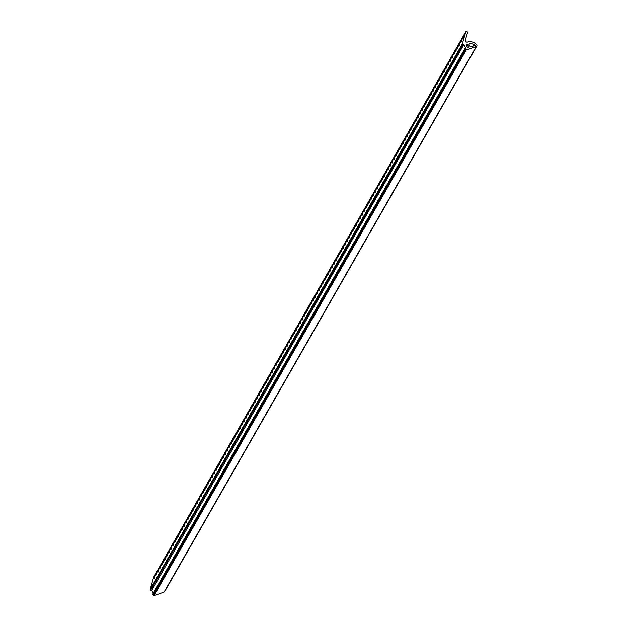 <?xml version="1.0" encoding="UTF-8"?>
<svg xmlns="http://www.w3.org/2000/svg" width="627" height="627" viewBox="0 0 627 627"><rect width="100%" height="100%" fill="white"/><g stroke="black" fill="none" stroke-linecap="round" stroke-linejoin="round"><path stroke-width="0.94" d="M464.732 33.529L463.212 38.702L464.67 33.615L465.916 31.436L467.695 31.993L465.399 40.003A1.254 1.082 29.8 0 0 465.54 40.88L465.916 41.492A1.254 1.082 29.8 0 0 467.499 42.087A7.955 6.881 29.8 0 1 476.638 44.744A1.254 1.082 -150.2 0 1 476.293 46.453L164.086 592.06A1.254 1.082 29.8 0 0 164.627 591.622L476.826 46.014M466.237 45.45L466.551 44.885A0.627 0.541 29.8 0 0 466.292 45.614L467.115 47.205A0.627 0.541 29.8 0 0 467.938 47.542L468.479 47.346A0.627 0.541 29.8 0 0 468.737 46.625L468.291 47.417M466.903 46.79L467.914 45.034L468.737 46.625M467.914 45.034A0.627 0.541 29.8 0 0 467.091 44.697L466.425 45.865M466.551 44.885L467.091 44.697M468.91 44.156L470.242 46.719A23.199 20.072 29.8 0 1 474.6 45.912A0.627 0.541 29.8 0 0 474.71 44.862L474.083 45.959M468.98 44.031A6.795 5.878 -150.2 0 1 474.286 44.65L474.286 44.65A16.177 13.99 -150.2 0 1 474.71 44.862M462.859 36.797L464.685 33.592M462.781 36.93L461.37 41.923L462.781 36.93L460.939 40.136M462.828 36.836L464.654 33.662M460.908 40.206L459.497 45.191L460.908 40.206L459.066 43.428L457.592 48.522L459.113 43.349M460.986 40.073L459.082 43.381M457.161 46.751L455.751 51.743L457.161 46.751L455.32 49.972L453.846 55.066L455.367 49.894M457.24 46.625L459.05 43.435M453.493 53.17L451.973 58.342L453.446 53.232M451.542 56.579L450.131 61.564L451.542 56.579L449.7 59.792L448.227 64.887L449.739 59.714M451.62 56.446L453.415 53.303M447.796 63.123L446.385 68.108L447.796 63.123L445.954 66.329L444.48 71.439L445.938 66.352L444.081 69.613L442.607 74.707L444.049 69.668L445.922 66.399M447.866 62.99L449.669 59.847M442.176 72.944L440.765 77.928L442.176 72.944L440.334 76.165L438.861 81.259L440.334 76.149M442.247 72.81L444.049 69.668M438.43 79.488L437.019 84.473L438.43 79.488L436.588 82.693L435.114 87.804L436.572 82.725L434.73 85.938L433.241 91.08L434.699 85.993L436.557 82.764M438.5 79.355L440.303 76.22M436.627 82.631L438.445 79.449M432.881 89.183L431.368 94.356L432.842 89.246M430.937 92.584L429.519 97.569L430.937 92.584L429.095 95.806L427.622 100.9L429.095 95.806M431.008 92.451L432.81 89.308M429.134 95.727L430.953 92.545M427.191 99.137L425.749 104.176L427.191 99.137L425.349 102.342L423.868 107.444L425.333 102.366L423.476 105.626L421.995 110.72L423.444 105.681L425.318 102.405M427.261 99.003L429.064 95.86M421.571 108.957L420.153 113.942L421.571 108.957L419.729 112.17L418.248 117.265L419.769 112.092M421.642 108.824L423.444 105.681M417.825 115.501L416.375 120.541L417.825 115.501L415.983 118.707M417.896 115.368L419.698 112.225M415.952 118.777L414.533 123.762L415.952 118.777L414.11 121.983L412.629 127.085L414.094 122.006L412.237 125.267L410.756 130.361L412.276 125.188M417.841 115.462L414.11 121.991M410.332 128.598L408.914 133.582L410.332 128.598L408.49 131.803L407.009 136.913L408.475 131.827L406.617 135.087L405.136 140.182L406.586 135.142L408.459 131.866M410.403 128.464L412.205 125.322M408.53 131.733L410.348 128.551M404.783 138.285L403.263 143.458L404.744 138.348M402.84 141.694L401.421 146.679L402.84 141.694L400.998 144.908L399.517 150.002L401.037 144.829M402.91 141.561L404.713 138.418M399.093 148.238L397.643 153.278L399.093 148.238L397.252 151.444L395.77 156.554L397.236 151.468L395.378 154.728L393.897 159.822L395.363 154.744L397.22 151.515M399.164 148.105L400.966 144.962M393.474 158.059L392.055 163.044L393.474 158.059L391.632 161.28L390.151 166.374L391.632 161.264M393.544 157.926L395.347 154.783M389.728 164.603L388.278 169.643L389.728 164.603L387.886 167.809M389.798 164.47L391.601 161.335M387.854 167.879L386.436 172.864L387.854 167.879L386.013 171.085L384.531 176.195L385.997 171.108L384.155 174.33L382.689 179.416L384.179 174.29M387.925 167.746L386.013 171.1M382.235 177.7L380.785 182.739L382.235 177.7L380.393 180.905L378.912 186.015L380.377 180.929L378.536 184.15L377.039 189.291L378.489 184.244L380.362 180.976M382.305 177.566L384.108 174.424M380.432 180.842L382.251 177.66M376.615 187.52L375.197 192.505L376.615 187.52L374.774 190.741L373.292 195.836L374.813 190.663M376.686 187.387L378.489 184.244M372.869 194.072L371.45 199.057L372.869 194.072L371.027 197.286L369.546 202.38L371.066 197.207M372.94 193.939L374.742 190.796M369.123 200.616L367.673 205.656L369.123 200.616L367.281 203.822M369.193 200.483L370.996 197.34M367.25 203.893L365.831 208.877L367.25 203.893L365.408 207.106L363.926 212.2L365.447 207.028M369.138 200.577L365.423 207.067M363.503 210.437L362.085 215.422L363.503 210.437L361.661 213.642L360.18 218.752L361.646 213.666L359.788 216.918M363.574 210.304L365.392 207.122M359.757 216.981L358.338 221.974L359.757 216.981L357.907 220.202L356.434 225.297L357.954 220.124M356.003 223.533L354.592 228.518L356.003 223.533L354.161 226.755L352.688 231.849L354.208 226.676M356.081 223.4L357.899 220.218M352.256 230.078L350.846 235.062L352.256 230.078L350.415 233.299L348.941 238.393L350.462 233.22M352.335 229.944L354.13 226.802M348.51 236.63L347.068 241.669L348.51 236.63L346.668 239.843L345.195 244.938L346.676 239.835M348.588 236.497L350.383 233.354M344.764 243.174L343.322 248.214L344.764 243.174L342.93 246.38M344.842 243.041L346.637 239.898M342.891 246.45L341.449 251.49L342.891 246.45L341.049 249.664L339.575 254.758L341.041 249.679L339.183 252.924M342.969 246.317L341.049 249.664M339.144 252.994L337.702 258.034L339.144 252.994L337.31 256.2M337.271 256.271L335.86 261.255L337.271 256.271L335.429 259.484L333.987 264.531L335.429 259.484M337.35 256.137L335.476 259.406M333.525 262.815L332.083 267.854L333.525 262.815L331.691 266.02M333.603 262.682L335.398 259.539M331.652 266.091L330.241 271.076L331.652 266.091L329.81 269.312L328.336 274.407L329.857 269.234M331.73 265.958L329.833 269.265M327.984 272.502L326.495 277.62L327.945 272.573M326.032 275.911L324.59 280.951L326.032 275.911L324.198 279.117L322.717 284.227L324.183 279.14L322.317 282.401L320.844 287.495L322.286 282.456L324.159 279.187M326.111 275.778L327.905 272.635M320.413 285.732L318.971 290.771L320.413 285.732L318.579 288.937M320.491 285.598L322.286 282.456M318.54 289.008L317.097 294.047L318.54 289.008L316.698 292.221L315.224 297.316L316.745 292.143M318.618 288.875L316.721 292.182M314.793 295.552L313.382 300.537L314.793 295.552L312.959 298.758L311.478 303.868L312.944 298.781L311.086 302.034M314.872 295.419L316.69 292.237M311.047 302.096L309.636 307.081L311.047 302.096L309.205 305.318L307.732 310.412L309.213 305.302M307.301 308.649L305.89 313.633L307.301 308.649L305.459 311.862L303.985 316.964L305.506 311.791M307.379 308.515L309.197 305.333M303.633 315.06L302.112 320.232L303.593 315.122M301.681 318.469L300.239 323.508L301.681 318.469L299.847 321.675M301.759 318.336L303.554 315.193M299.808 321.745L298.366 326.785L299.808 321.745L297.966 324.958L296.493 330.053L298.013 324.88M299.886 321.612L297.99 324.919M296.062 328.289L294.619 333.329L296.062 328.289L294.228 331.495M296.14 328.156L297.935 325.013M294.188 331.565L292.746 336.605L294.188 331.565L292.347 334.779L290.873 339.873L292.339 334.794L290.52 337.977M296.085 328.25L292.347 334.779M290.442 338.11L289.031 343.094L290.442 338.11L288.6 341.331L287.127 346.425L288.647 341.253M286.696 344.654L285.285 349.639L286.696 344.654L284.854 347.875L283.38 352.97L284.901 347.797M286.774 344.521L288.592 341.339M283.028 351.073L281.507 356.246L282.989 351.136M281.155 354.341L279.666 359.467L281.115 354.412M279.203 357.751L277.792 362.735L279.203 357.751L277.361 360.972L275.888 366.066L277.408 360.893M279.281 357.617L281.1 354.435M275.457 364.303L274.015 369.342L275.457 364.303L273.615 367.516L272.142 372.61L273.662 367.438M275.535 364.169L277.33 361.027M271.789 370.714L270.268 375.887L271.75 370.776M269.916 373.99L268.395 379.163L269.876 374.053M267.964 377.391L266.522 382.431L267.964 377.391L266.122 380.613L264.649 385.707L266.107 380.628L264.265 383.842L262.776 388.983L264.233 383.896L266.091 380.667M268.042 377.258L269.837 374.123M266.169 380.534L267.98 377.352M262.345 387.212L260.934 392.196L262.345 387.212L260.503 390.433L259.029 395.527L260.55 390.355M262.423 387.078L264.233 383.896M258.598 393.764L257.188 398.748L258.598 393.764L256.757 396.977L255.314 402.025L256.804 396.899M258.677 393.631L260.487 390.449M254.93 400.175L253.41 405.348L254.891 400.238M253.057 403.451L251.537 408.624L253.018 403.514M251.106 406.852L249.695 411.845L251.106 406.852L249.264 410.074L247.79 415.168L249.311 409.995M251.184 406.727L252.979 403.584M247.359 413.405L245.917 418.444L247.359 413.405L245.525 416.61M247.438 413.271L249.232 410.129M245.486 416.681L244.044 421.72L245.486 416.681L243.652 419.886M247.375 413.365L243.66 419.855L242.202 424.934L243.629 419.91L241.787 423.131L240.298 428.265L241.818 423.092M239.867 426.501L238.456 431.486L239.867 426.501L238.025 429.714L236.551 434.809L238.009 429.73L236.152 432.991L234.678 438.085L236.12 433.045L237.994 429.769M239.945 426.368L241.74 423.225M238.072 429.636L239.882 426.454M234.247 436.321L232.836 441.306L234.247 436.321L232.405 439.535L230.963 444.582L232.452 439.456M234.326 436.188L236.136 433.006M230.501 442.866L229.09 447.85L230.501 442.866L228.659 446.087L227.186 451.181L228.706 446.009M230.579 442.733L232.39 439.551M226.755 449.41L225.344 454.403L226.755 449.41L224.913 452.631L223.439 457.726L224.921 452.623M226.833 449.285L228.628 446.142M223.008 455.962L221.597 460.947L223.008 455.962L221.166 459.183L219.693 464.278L221.174 459.168M223.087 455.829L224.881 452.686M219.262 462.507L217.82 467.546L219.262 462.507L217.428 465.712M219.34 462.373L221.135 459.238M217.389 465.783L215.947 470.822L217.389 465.783L215.555 468.988M217.467 465.649L215.563 468.957L214.073 474.098L215.531 469.012L213.674 472.272L212.2 477.366L213.721 472.194M211.769 475.603L210.358 480.588L211.769 475.603L209.935 478.809L208.454 483.919L209.912 478.832L208.054 482.092L206.581 487.187L208.023 482.147L209.896 478.879M211.848 475.47L213.642 472.327M209.974 478.746L211.785 475.564M206.15 485.423L204.739 490.408L206.15 485.423L204.308 488.645L202.834 493.739L204.355 488.566M206.228 485.29L208.039 482.108M202.403 491.968L200.993 496.96L202.403 491.968L200.562 495.189L199.088 500.283L200.609 495.111M202.482 491.842L204.277 488.699M198.657 498.52L197.215 503.559L198.657 498.52L196.823 501.725M198.735 498.387L200.53 495.244M196.784 501.796L195.342 506.835L196.784 501.796L194.942 505.009L193.469 510.104L194.989 504.931M196.862 501.663L194.958 504.97M193.038 508.34L191.627 513.325L193.038 508.34L191.204 511.546L189.722 516.656L191.18 511.569L189.323 514.822M193.116 508.207L194.926 505.025M189.291 514.885L187.881 519.869L189.291 514.885L187.449 518.106L185.976 523.2L187.497 518.027M185.545 521.437L184.103 526.476L185.545 521.437L183.703 524.65L182.23 529.744L183.75 524.572M185.623 521.303L187.434 518.121M181.799 527.981L180.388 532.966L181.799 527.981L179.957 531.202L178.483 536.297L180.004 531.124M181.877 527.848L183.687 524.666M178.052 534.525L176.642 539.518L178.052 534.525L176.211 537.747L174.737 542.841L176.258 537.668M178.131 534.4L179.925 531.257M174.306 541.077L172.864 546.117L174.306 541.077L172.464 544.283M174.384 540.944L176.179 537.801M172.433 544.354L171.022 549.338L172.433 544.354L170.591 547.559L169.118 552.661L170.575 547.583L168.718 550.827M172.511 544.22L170.591 547.567M168.687 550.898L167.276 555.883L168.687 550.898L166.845 554.119L165.371 559.213L166.892 554.041M164.94 557.442L163.529 562.427L164.94 557.442L163.098 560.663L161.625 565.758L163.145 560.585M165.019 557.309L166.829 554.127M161.272 563.861L159.752 569.034L161.225 563.924M159.321 567.263L157.91 572.247L159.321 567.263L157.479 570.484L156.005 575.578L157.479 570.484M159.399 567.129L161.194 563.994M157.526 570.405L159.336 567.223M155.653 573.681L154.164 578.799L155.59 573.768L157.448 570.539M465.9 31.475L462.373 43.788L150.174 589.396L153.701 577.083L155.574 573.815M164.086 592.06L154.007 595.65L466.206 50.042L476.293 46.453M150.174 589.396L462.373 43.788M462.397 43.945L462.797 44.713L150.59 590.328L462.797 44.713M463.118 44.854L463.878 44.58L151.836 590.258L463.878 44.58M464.043 44.65L465.775 48.31M464.881 48.718L152.69 594.357L464.889 48.647L465.861 48.154M464.889 48.749L465.391 49.705L153.192 595.313L152.69 594.357M466.206 50.042A0.627 0.541 -150.2 0 1 465.391 49.705M151.679 590.195L150.919 590.462M153.333 593.134L151.836 590.258M153.192 595.313A0.627 0.541 29.8 0 0 154.007 595.65M150.59 590.328L150.19 589.56M473.503 46.03L474.294 44.65L473.503 46.03M457.193 46.704L459.035 43.482M451.589 56.477L455.288 50.027M430.984 92.49L434.683 86.04M412.237 125.267L414.079 122.046M402.887 141.592L406.586 135.142M384.139 174.369L385.981 171.155M363.535 210.382L365.376 207.161M357.931 220.163L361.63 213.713M354.184 226.708L357.884 220.257M337.326 256.169L341.017 249.718M326.087 275.817L329.778 269.359M312.975 298.726L316.666 292.276M309.229 305.278L312.92 298.828M307.332 308.594L309.174 305.373M301.736 318.375L305.427 311.917M288.624 341.284L292.315 334.834M284.877 347.836L288.569 341.386M281.123 354.38L284.823 347.93M281.108 354.42L282.949 351.206M279.234 357.696L281.076 354.474M269.884 374.021L273.584 367.571M269.869 374.068L271.71 370.847M260.518 390.394L264.218 383.943M258.63 393.709L260.471 390.488M253.026 403.49L256.725 397.032M253.01 403.529L254.852 400.308M241.771 423.17L243.613 419.949M232.421 439.496L236.12 433.045M230.532 442.811L232.374 439.59M213.674 472.272L215.516 469.059M204.324 488.598L208.023 482.147M193.069 508.285L194.911 505.064M187.465 518.067L191.164 511.616M185.576 521.382L187.418 518.161M179.973 531.155L183.672 524.705M166.86 554.072L170.56 547.622M164.972 557.387L166.813 554.174M159.368 567.169L163.067 560.718M157.463 570.499L155.621 573.713M163.083 560.679L161.241 563.892M164.956 557.403L163.114 560.624M174.322 541.03L172.48 544.252M176.195 537.762L174.353 540.983M178.068 534.486L176.226 537.707M179.941 531.21L178.099 534.431M185.561 521.39L183.719 524.611M193.053 508.301L191.211 511.514M198.673 498.481L196.831 501.694M200.546 495.205L198.704 498.426M202.419 491.929L200.577 495.15M204.292 488.652L202.45 491.874M213.658 472.288L211.816 475.509M219.278 462.467L217.436 465.689M221.151 459.191L219.309 462.412M223.024 455.923L221.182 459.136M224.897 452.647L223.055 455.868M226.77 449.371L224.928 452.592M228.643 446.095L226.802 449.316M230.517 442.827L228.675 446.04M241.756 423.186L239.914 426.399M249.248 410.089L247.406 413.311M251.121 406.813L249.28 410.034M252.994 403.537L251.153 406.758M256.741 396.993L254.899 400.214M258.614 393.717L256.772 396.938M269.853 374.076L268.011 377.297M273.599 367.532L271.757 370.753M275.472 364.256L273.631 367.477M277.346 360.98L275.504 364.201M279.227 357.711L277.377 360.933M284.846 347.891L282.996 351.104M297.958 324.974L296.116 328.195M301.705 318.422L299.863 321.643M305.451 311.878L303.609 315.099M307.324 308.602L305.482 311.823M320.436 285.693L318.594 288.906M322.309 282.416L320.468 285.638M326.056 275.872L324.214 279.086M329.802 269.32L327.96 272.541M333.548 262.776L331.707 265.989M335.421 259.5L333.58 262.721M344.787 243.135L342.945 246.348M346.66 239.859L344.819 243.08M348.534 236.583L346.692 239.804M350.407 233.315L348.565 236.528M352.28 230.038L350.438 233.26M354.153 226.762L352.311 229.984M363.519 210.398L361.677 213.611M371.012 197.301L369.17 200.522M372.885 194.025L371.043 197.246M374.758 190.757L372.916 193.97M376.631 187.481L374.789 190.702M378.504 184.205L376.662 187.426M384.124 174.384L382.282 177.606M389.743 164.564L387.901 167.785M391.616 161.288L389.775 164.509M393.49 158.02L391.648 161.233M395.363 154.744L393.521 157.965M399.109 148.199L397.267 151.413M400.982 144.923L399.14 148.144M402.855 141.647L401.014 144.868M406.602 135.103L404.76 138.324M412.221 125.282L410.379 128.496M419.714 112.186L417.872 115.407M421.587 108.91L419.745 112.131M423.46 105.642L421.618 108.855M427.206 99.09L425.365 102.311M429.08 95.821L427.238 99.035M434.699 85.993L432.857 89.214M440.319 76.173L438.477 79.394M442.192 72.904L440.35 76.118M444.065 69.628L442.223 72.85M447.811 63.084L445.969 66.297M449.684 59.808L447.843 63.029M451.558 56.532L449.716 59.753M455.304 49.988L453.462 53.209M457.177 46.712L455.335 49.933M462.797 36.891L460.955 40.112M465.916 31.436L464.701 33.56M155.59 573.768L153.717 577.044M464.889 48.647L152.69 594.255"/></g></svg>
